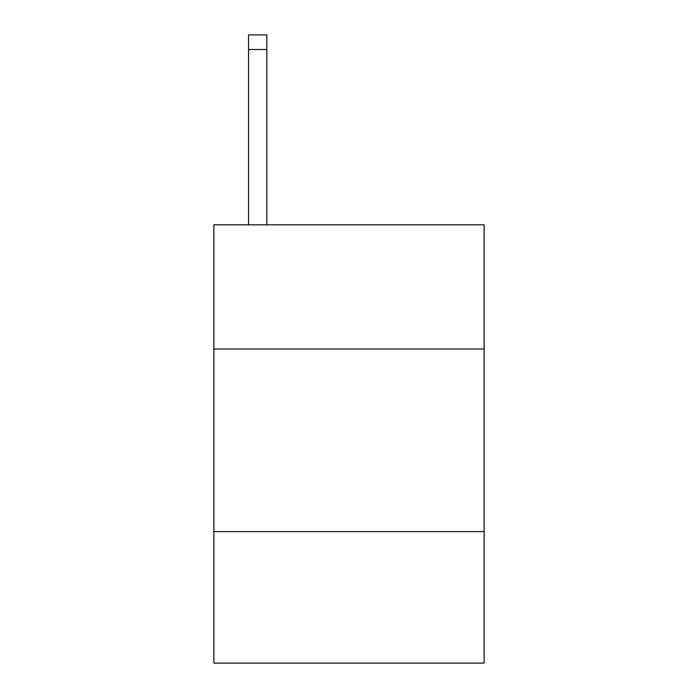 <?xml version="1.0" encoding="UTF-8"?>
<svg xmlns="http://www.w3.org/2000/svg" width="698" height="698" viewBox="0 0 698 698"><rect width="100%" height="100%" fill="white"/><g stroke="black" fill="none" stroke-linecap="round" stroke-linejoin="round"><path stroke-width="1.05" d="M484.133 349L484.133 224.817L213.867 224.817L213.867 349L484.133 349L484.133 663.1L213.867 663.1L213.867 349M484.133 531.614L213.867 531.614M266.819 34.9L248.558 34.9L266.819 34.9L248.558 34.9L266.819 34.9L248.558 34.9L266.819 34.9L248.558 34.9L266.819 34.9L248.558 34.9L266.819 34.9L266.819 49.506L248.558 49.506L248.558 34.9L266.819 34.9L248.558 34.9M266.819 224.817L266.819 49.506M248.558 224.817L248.558 49.506"/></g></svg>

